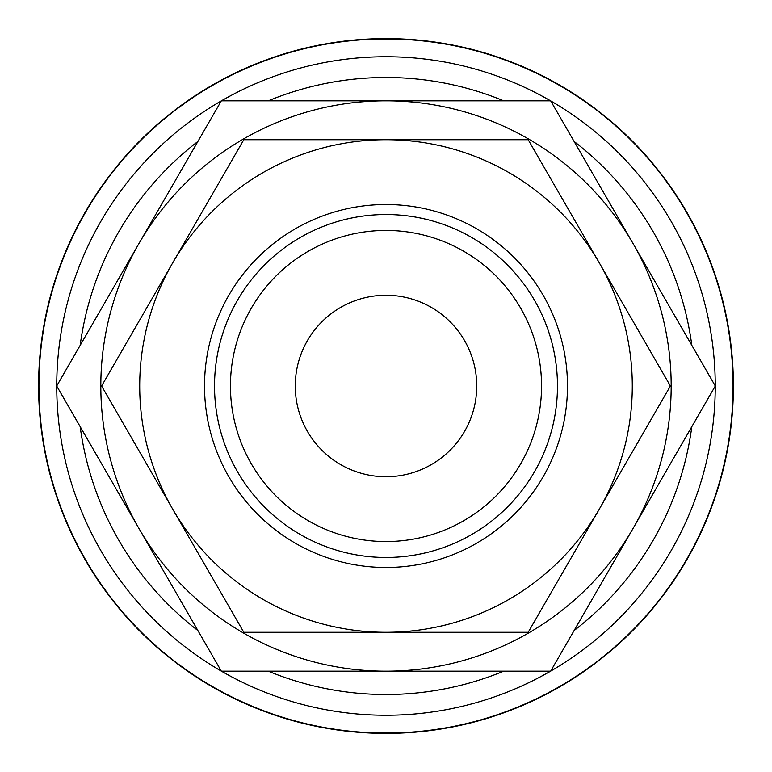 <?xml version="1.0" encoding="UTF-8"?>
<svg xmlns="http://www.w3.org/2000/svg" width="772" height="772" viewBox="0 0 772 772"><rect width="100%" height="100%" fill="white"/><g stroke="black" fill="none" stroke-linecap="round" stroke-linejoin="round"><path stroke-width="1.16" d="M386 38.6A347.4 347.4 0 0 0 38.6 386A347.4 347.4 0 0 0 386 733.4A347.4 347.4 0 0 0 733.4 386A347.4 347.4 0 0 0 386 38.6M386 715.248A329.248 329.248 0 0 1 221.439 671.177A329.248 329.248 0 0 0 550.561 671.177M550.697 671.1A329.248 329.248 0 0 0 715.248 386.077M715.248 385.923A329.248 329.248 0 0 0 550.697 100.9M550.561 100.823A329.248 329.248 0 0 0 221.439 100.823A329.248 329.248 0 0 1 386 56.752M733.062 386A347.062 347.062 0 0 0 386 38.938A347.062 347.062 0 0 0 38.938 386A347.062 347.062 0 0 0 386 733.062A347.062 347.062 0 0 0 733.062 386M557.471 386A171.471 171.471 0 0 0 386 214.529A171.471 171.471 0 0 0 214.529 386A171.471 171.471 0 0 0 386 557.471A171.471 171.471 0 0 0 557.471 386M541.548 386A155.548 155.548 0 0 0 386 230.452A155.548 155.548 0 0 0 230.452 386A155.548 155.548 0 0 0 386 541.548A155.548 155.548 0 0 0 541.548 386M567.478 386A181.478 181.478 0 0 0 386 204.522A181.478 181.478 0 0 0 204.522 386A181.478 181.478 0 0 0 386 567.478A181.478 181.478 0 0 0 567.478 386M715.297 386L632.972 243.412A285.177 285.177 0 0 0 100.823 386A285.177 285.177 0 0 0 632.972 528.588A285.177 285.177 0 0 0 632.972 243.412L550.648 100.823L221.352 100.823L56.703 386L221.352 671.177L550.648 671.177L715.297 386M295.261 386A90.739 90.739 0 0 1 386 295.261A90.739 90.739 0 0 1 476.739 386A90.739 90.739 0 0 1 386 476.739A90.739 90.739 0 0 1 295.261 386M221.303 100.9A329.248 329.248 0 0 0 56.752 385.923A329.248 329.248 0 0 1 221.303 100.9M56.752 386.077A329.248 329.248 0 0 0 221.303 671.1A329.248 329.248 0 0 1 56.752 386.077M670.395 386L528.193 139.713L386 139.713A246.287 246.287 0 0 0 172.706 509.144A246.287 246.287 0 0 0 386 632.287L528.193 632.287L599.294 509.144A246.287 246.287 0 0 0 386 139.713L243.807 139.713L101.605 386L243.807 632.287L386 632.287A246.287 246.287 0 0 0 599.294 509.144L670.395 386M691.818 345.335A308.51 308.51 0 0 0 574.127 141.479M503.701 100.823A308.51 308.51 0 0 0 268.299 100.823M268.299 671.177A308.51 308.51 0 0 0 503.701 671.177M574.127 630.521A308.51 308.51 0 0 0 691.818 426.665M197.873 141.479A308.51 308.51 0 0 0 80.182 345.335M80.182 426.665A308.51 308.51 0 0 0 197.873 630.521"/></g></svg>
